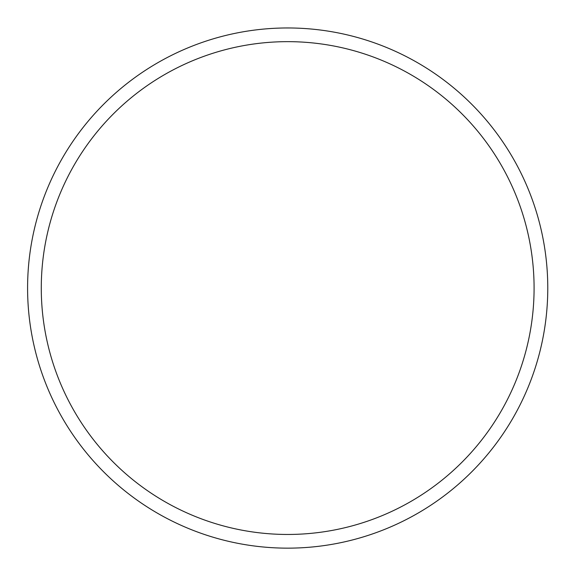 <?xml version="1.0" encoding="UTF-8"?>
<svg xmlns="http://www.w3.org/2000/svg" width="577" height="577" viewBox="0 0 577 577"><rect width="100%" height="100%" fill="white"/><g stroke="black" fill="none" stroke-linecap="round" stroke-linejoin="round"><path stroke-width="0.87" d="M534.086 288.053A246.408 246.408 0 0 0 287.685 41.652A246.408 246.408 0 0 0 41.277 288.053A246.408 246.408 0 0 0 287.685 534.461A246.408 246.408 0 0 0 534.086 288.053M547.775 288.053A260.097 260.097 0 0 0 157.636 62.806A260.097 260.097 0 0 0 157.636 513.306A260.097 260.097 0 0 0 547.775 288.053"/></g></svg>
